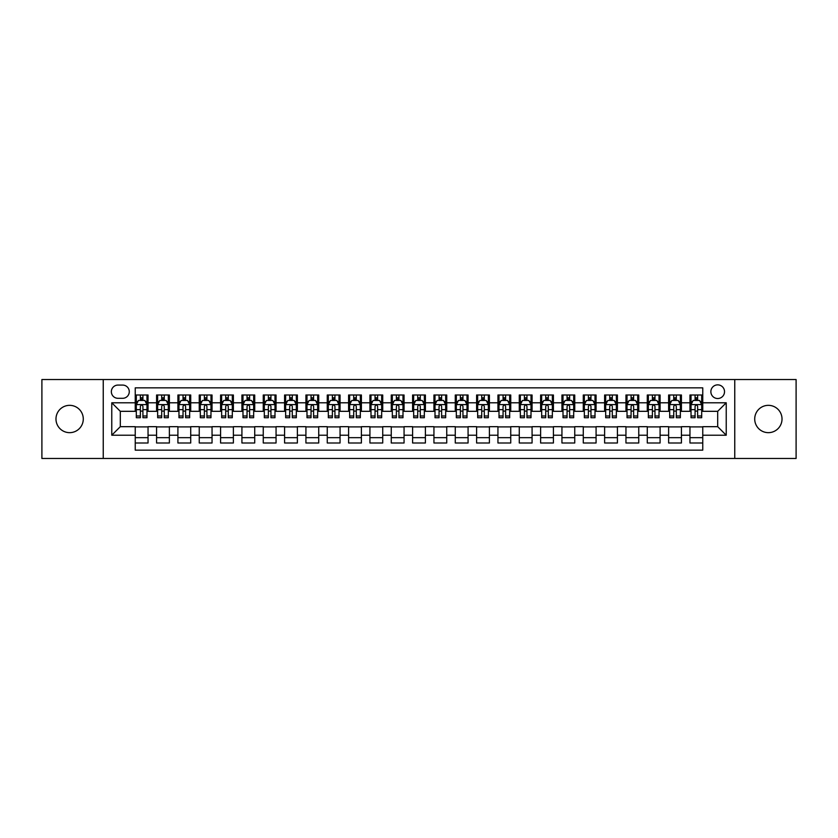 <?xml version="1.0" encoding="UTF-8"?>
<svg xmlns="http://www.w3.org/2000/svg" width="838" height="838" viewBox="0 0 838 838"><rect width="100%" height="100%" fill="white"/><g stroke="black" fill="none" stroke-linecap="round" stroke-linejoin="round"><path stroke-width="1.26" d="M768.362 405.341A13.659 13.659 0 0 0 754.713 419A13.659 13.659 0 0 0 768.362 432.659A13.659 13.659 0 0 0 782.022 419A13.659 13.659 0 0 0 768.362 405.341M69.638 405.341A13.659 13.659 0 0 0 55.978 419A13.659 13.659 0 0 0 69.638 432.659A13.659 13.659 0 0 0 83.287 419A13.659 13.659 0 0 0 69.638 405.341M717.695 384.862A6.83 6.83 0 0 0 710.865 391.692A6.83 6.83 0 0 0 717.695 398.521A6.83 6.83 0 0 0 724.524 391.692A6.83 6.83 0 0 0 717.695 384.862M734.758 458.47L796.1 458.47L796.1 379.53L734.758 379.53L734.758 458.47L103.242 458.47L103.242 379.53L41.9 379.53L41.9 458.47L103.242 458.47M702.757 395.002L689.957 395.002L689.957 402.785L681.42 402.785L681.42 411.322L689.957 411.322L689.957 402.785M681.42 402.785L681.42 395.002L668.619 395.002L668.619 402.785L660.093 402.785L660.093 411.322L668.619 411.322L668.619 402.785M660.093 402.785L660.093 395.002L647.282 395.002L647.282 402.785L638.755 402.785L638.755 411.322L647.282 411.322L647.282 402.785M638.755 402.785L638.755 395.002L625.955 395.002L625.955 402.785L617.417 402.785L617.417 411.322L625.955 411.322L625.955 402.785M617.417 402.785L617.417 395.002L604.617 395.002L604.617 402.785L596.08 402.785L596.08 411.322L604.617 411.322L604.617 402.785M596.08 402.785L596.08 395.002L583.279 395.002L583.279 402.785L574.742 402.785L574.742 411.322L583.279 411.322L583.279 402.785M574.742 402.785L574.742 395.002L561.942 395.002L561.942 402.785L553.415 402.785L553.415 411.322L561.942 411.322L561.942 402.785M553.415 402.785L553.415 395.002L540.615 395.002L540.615 402.785L532.078 402.785L532.078 411.322L540.615 411.322L540.615 402.785M532.078 402.785L532.078 395.002L519.277 395.002L519.277 402.785L510.74 402.785L510.74 411.322L519.277 411.322L519.277 402.785M510.74 402.785L510.74 395.002L497.94 395.002L497.94 402.785L489.402 402.785L489.402 411.322L497.94 411.322L497.94 402.785M489.402 402.785L489.402 395.002L476.602 395.002L476.602 402.785L468.075 402.785L468.075 411.322L476.602 411.322L476.602 402.785M468.075 402.785L468.075 395.002L455.275 395.002L455.275 402.785L446.738 402.785L446.738 411.322L455.275 411.322L455.275 402.785M446.738 402.785L446.738 395.002L433.937 395.002L433.937 402.785L425.4 402.785L425.4 411.322L433.937 411.322L433.937 402.785M425.4 402.785L425.4 395.002L412.6 395.002L412.6 402.785L404.063 402.785L404.063 411.322L412.6 411.322L412.6 402.785M404.063 402.785L404.063 395.002L391.262 395.002L391.262 402.785L382.725 402.785L382.725 411.322L391.262 411.322L391.262 402.785M382.725 402.785L382.725 395.002L369.925 395.002L369.925 402.785L361.398 402.785L361.398 411.322L369.925 411.322L369.925 402.785M361.398 402.785L361.398 395.002L348.598 395.002L348.598 402.785L340.06 402.785L340.06 411.322L348.598 411.322L348.598 402.785M340.06 402.785L340.06 395.002L327.26 395.002L327.26 402.785L318.723 402.785L318.723 411.322L327.26 411.322L327.26 402.785M318.723 402.785L318.723 395.002L305.922 395.002L305.922 402.785L297.385 402.785L297.385 411.322L305.922 411.322L305.922 402.785M297.385 402.785L297.385 395.002L284.585 395.002L284.585 402.785L276.058 402.785L276.058 411.322L284.585 411.322L284.585 402.785M276.058 402.785L276.058 395.002L263.258 395.002L263.258 402.785L254.721 402.785L254.721 411.322L263.258 411.322L263.258 402.785M254.721 402.785L254.721 395.002L241.92 395.002L241.92 402.785L233.383 402.785L233.383 411.322L241.92 411.322L241.92 402.785M233.383 402.785L233.383 395.002L220.583 395.002L220.583 402.785L212.045 402.785L212.045 411.322L220.583 411.322L220.583 402.785M212.045 402.785L212.045 395.002L199.245 395.002L199.245 402.785L190.718 402.785L190.718 411.322L199.245 411.322L199.245 402.785M190.718 402.785L190.718 395.002L177.907 395.002L177.907 402.785L169.381 402.785L169.381 411.322L177.907 411.322L177.907 402.785M169.381 402.785L169.381 395.002L156.58 395.002L156.58 411.322L148.043 411.322L148.043 395.002L135.243 395.002M135.243 442.998L148.043 442.998L148.043 426.678L156.58 426.678L156.58 442.998L169.381 442.998L169.381 426.678L177.907 426.678L177.907 435.215L169.381 435.215M177.907 435.215L177.907 442.998L190.718 442.998L190.718 426.678L199.245 426.678L199.245 435.215L190.718 435.215M199.245 435.215L199.245 442.998L212.045 442.998L212.045 426.678L220.583 426.678L220.583 435.215L212.045 435.215M220.583 435.215L220.583 442.998L233.383 442.998L233.383 426.678L241.92 426.678L241.92 435.215L233.383 435.215M241.92 435.215L241.92 442.998L254.721 442.998L254.721 426.678L263.258 426.678L263.258 435.215L254.721 435.215M263.258 435.215L263.258 442.998L276.058 442.998L276.058 426.678L284.585 426.678L284.585 435.215L276.058 435.215M284.585 435.215L284.585 442.998L297.385 442.998L297.385 426.678L305.922 426.678L305.922 435.215L297.385 435.215M305.922 435.215L305.922 442.998L318.723 442.998L318.723 426.678L327.26 426.678L327.26 435.215L318.723 435.215M327.26 435.215L327.26 442.998L340.06 442.998L340.06 426.678L348.598 426.678L348.598 435.215L340.06 435.215M348.598 435.215L348.598 442.998L361.398 442.998L361.398 426.678L369.925 426.678L369.925 435.215L361.398 435.215M369.925 435.215L369.925 442.998L382.725 442.998L382.725 426.678L391.262 426.678L391.262 435.215L382.725 435.215M391.262 435.215L391.262 442.998L404.063 442.998L404.063 426.678L412.6 426.678L412.6 435.215L404.063 435.215M412.6 435.215L412.6 442.998L425.4 442.998L425.4 426.678L433.937 426.678L433.937 435.215L425.4 435.215M433.937 435.215L433.937 442.998L446.738 442.998L446.738 426.678L455.275 426.678L455.275 435.215L446.738 435.215M455.275 435.215L455.275 442.998L468.075 442.998L468.075 426.678L476.602 426.678L476.602 435.215L468.075 435.215M476.602 435.215L476.602 442.998L489.402 442.998L489.402 426.678L497.94 426.678L497.94 435.215L489.402 435.215M497.94 435.215L497.94 442.998L510.74 442.998L510.74 426.678L519.277 426.678L519.277 435.215L510.74 435.215M519.277 435.215L519.277 442.998L532.078 442.998L532.078 426.678L540.615 426.678L540.615 435.215L532.078 435.215M540.615 435.215L540.615 442.998L553.415 442.998L553.415 426.678L561.942 426.678L561.942 435.215L553.415 435.215M561.942 435.215L561.942 442.998L574.742 442.998L574.742 426.678L583.279 426.678L583.279 435.215L574.742 435.215M583.279 435.215L583.279 442.998L596.08 442.998L596.08 426.678L604.617 426.678L604.617 435.215L596.08 435.215M604.617 435.215L604.617 442.998L617.417 442.998L617.417 426.678L625.955 426.678L625.955 435.215L617.417 435.215M625.955 435.215L625.955 442.998L638.755 442.998L638.755 426.678L647.282 426.678L647.282 435.215L638.755 435.215M647.282 435.215L647.282 442.998L660.093 442.998L660.093 426.678L668.619 426.678L668.619 435.215L660.093 435.215M668.619 435.215L668.619 442.998L681.42 442.998L681.42 426.678L689.957 426.678L689.957 435.215L681.42 435.215M117.959 398.301L122.652 398.301A6.61 6.61 0 0 0 129.272 391.692A6.61 6.61 0 0 0 122.652 385.082L117.959 385.082A6.61 6.61 0 0 0 111.349 391.692A6.61 6.61 0 0 0 117.959 398.301M734.758 379.53L103.242 379.53M702.757 402.785L702.757 387.847L135.243 387.847L135.243 411.322L120.305 411.322L120.305 426.678L135.243 426.678L135.243 450.153L702.757 450.153L702.757 426.678L717.695 426.678L717.695 411.322L702.757 411.322L702.757 402.785L726.232 402.785L726.232 435.215L702.757 435.215M135.243 435.215L111.768 435.215L111.768 402.785L135.243 402.785M689.957 435.215L689.957 442.998L702.757 442.998M135.243 400.334L136.311 400.334M140.365 400.334L142.921 400.334M146.975 400.334L148.043 400.334M135.243 411.102L136.311 411.102M140.365 411.102L142.921 411.102M146.975 411.102L148.043 411.102M135.243 426.898L148.043 426.898M135.243 437.666L148.043 437.666M156.58 411.102L157.649 411.102M161.692 411.102L164.258 411.102M168.312 411.102L169.381 411.102M156.58 400.334L157.649 400.334M161.692 400.334L164.258 400.334M168.312 400.334L169.381 400.334M156.58 426.898L169.381 426.898M156.58 437.666L169.381 437.666M177.907 426.898L190.718 426.898M177.907 437.666L190.718 437.666M177.907 400.334L178.976 400.334M183.03 400.334L185.596 400.334M189.65 400.334L190.718 400.334M177.907 411.102L178.976 411.102M183.03 411.102L185.596 411.102M189.65 411.102L190.718 411.102M199.245 426.898L212.045 426.898M199.245 437.666L212.045 437.666M199.245 400.334L200.313 400.334M204.367 400.334L206.923 400.334M210.977 400.334L212.045 400.334M199.245 411.102L200.313 411.102M204.367 411.102L206.923 411.102M210.977 411.102L212.045 411.102M220.583 426.898L233.383 426.898M220.583 437.666L233.383 437.666M220.583 400.334L221.651 400.334M225.705 400.334L228.261 400.334M232.315 400.334L233.383 400.334M220.583 411.102L221.651 411.102M225.705 411.102L228.261 411.102M232.315 411.102L233.383 411.102M241.92 426.898L254.721 426.898M241.92 437.666L254.721 437.666M241.92 400.334L242.989 400.334M247.042 400.334L249.598 400.334M253.652 400.334L254.721 400.334M241.92 411.102L242.989 411.102M247.042 411.102L249.598 411.102M253.652 411.102L254.721 411.102M263.258 426.898L276.058 426.898M263.258 437.666L276.058 437.666M263.258 400.334L264.316 400.334M268.37 400.334L270.936 400.334M274.99 400.334L276.058 400.334M263.258 411.102L264.316 411.102M268.37 411.102L270.936 411.102M274.99 411.102L276.058 411.102M284.585 426.898L297.385 426.898M284.585 437.666L297.385 437.666M284.585 400.334L285.653 400.334M289.707 400.334L292.273 400.334M296.327 400.334L297.385 400.334M284.585 411.102L285.653 411.102M289.707 411.102L292.273 411.102M296.327 411.102L297.385 411.102M305.922 426.898L318.723 426.898M305.922 437.666L318.723 437.666M305.922 400.334L306.991 400.334M311.045 400.334L313.601 400.334M317.654 400.334L318.723 400.334M305.922 411.102L306.991 411.102M311.045 411.102L313.601 411.102M317.654 411.102L318.723 411.102M327.26 426.898L340.06 426.898M327.26 437.666L340.06 437.666M327.26 400.334L328.328 400.334M332.382 400.334L334.938 400.334M338.992 400.334L340.06 400.334M327.26 411.102L328.328 411.102M332.382 411.102L334.938 411.102M338.992 411.102L340.06 411.102M348.598 426.898L361.398 426.898M348.598 437.666L361.398 437.666M348.598 400.334L349.656 400.334M353.709 400.334L356.276 400.334M360.33 400.334L361.398 400.334M348.598 411.102L349.656 411.102M353.709 411.102L356.276 411.102M360.33 411.102L361.398 411.102M369.925 426.898L382.725 426.898M369.925 437.666L382.725 437.666M369.925 400.334L370.993 400.334M375.047 400.334L377.613 400.334M381.667 400.334L382.725 400.334M369.925 411.102L370.993 411.102M375.047 411.102L377.613 411.102M381.667 411.102L382.725 411.102M391.262 426.898L404.063 426.898M391.262 437.666L404.063 437.666M391.262 400.334L392.331 400.334M396.384 400.334L398.94 400.334M402.994 400.334L404.063 400.334M391.262 411.102L392.331 411.102M396.384 411.102L398.94 411.102M402.994 411.102L404.063 411.102M412.6 426.898L425.4 426.898M412.6 437.666L425.4 437.666M412.6 400.334L413.668 400.334M417.722 400.334L420.278 400.334M424.332 400.334L425.4 400.334M412.6 411.102L413.668 411.102M417.722 411.102L420.278 411.102M424.332 411.102L425.4 411.102M433.937 426.898L446.738 426.898M433.937 437.666L446.738 437.666M433.937 400.334L435.006 400.334M439.06 400.334L441.616 400.334M445.669 400.334L446.738 400.334M433.937 411.102L435.006 411.102M439.06 411.102L441.616 411.102M445.669 411.102L446.738 411.102M455.275 426.898L468.075 426.898M455.275 437.666L468.075 437.666M455.275 400.334L456.333 400.334M460.387 400.334L462.953 400.334M467.007 400.334L468.075 400.334M455.275 411.102L456.333 411.102M460.387 411.102L462.953 411.102M467.007 411.102L468.075 411.102M476.602 426.898L489.402 426.898M476.602 437.666L489.402 437.666M476.602 400.334L477.67 400.334M481.724 400.334L484.291 400.334M488.345 400.334L489.402 400.334M476.602 411.102L477.67 411.102M481.724 411.102L484.291 411.102M488.345 411.102L489.402 411.102M497.94 426.898L510.74 426.898M497.94 437.666L510.74 437.666M497.94 400.334L499.008 400.334M503.062 400.334L505.618 400.334M509.672 400.334L510.74 400.334M497.94 411.102L499.008 411.102M503.062 411.102L505.618 411.102M509.672 411.102L510.74 411.102M519.277 426.898L532.078 426.898M519.277 437.666L532.078 437.666M519.277 400.334L520.346 400.334M524.399 400.334L526.955 400.334M531.009 400.334L532.078 400.334M519.277 411.102L520.346 411.102M524.399 411.102L526.955 411.102M531.009 411.102L532.078 411.102M540.615 426.898L553.415 426.898M540.615 437.666L553.415 437.666M540.615 400.334L541.673 400.334M545.727 400.334L548.293 400.334M552.347 400.334L553.415 400.334M540.615 411.102L541.673 411.102M545.727 411.102L548.293 411.102M552.347 411.102L553.415 411.102M561.942 426.898L574.742 426.898M561.942 437.666L574.742 437.666M561.942 400.334L563.01 400.334M567.064 400.334L569.63 400.334M573.684 400.334L574.742 400.334M561.942 411.102L563.01 411.102M567.064 411.102L569.63 411.102M573.684 411.102L574.742 411.102M583.279 426.898L596.08 426.898M583.279 437.666L596.08 437.666M583.279 400.334L584.348 400.334M588.402 400.334L590.958 400.334M595.011 400.334L596.08 400.334M583.279 411.102L584.348 411.102M588.402 411.102L590.958 411.102M595.011 411.102L596.08 411.102M604.617 426.898L617.417 426.898M604.617 437.666L617.417 437.666M604.617 400.334L605.685 400.334M609.739 400.334L612.295 400.334M616.349 400.334L617.417 400.334M604.617 411.102L605.685 411.102M609.739 411.102L612.295 411.102M616.349 411.102L617.417 411.102M625.955 426.898L638.755 426.898M625.955 437.666L638.755 437.666M625.955 400.334L627.023 400.334M631.077 400.334L633.633 400.334M637.687 400.334L638.755 400.334M625.955 411.102L627.023 411.102M631.077 411.102L633.633 411.102M637.687 411.102L638.755 411.102M647.282 426.898L660.093 426.898M647.282 437.666L660.093 437.666M647.282 400.334L648.35 400.334M652.404 400.334L654.97 400.334M659.024 400.334L660.093 400.334M647.282 411.102L648.35 411.102M652.404 411.102L654.97 411.102M659.024 411.102L660.093 411.102M668.619 426.898L681.42 426.898M668.619 437.666L681.42 437.666M668.619 400.334L669.688 400.334M673.742 400.334L676.308 400.334M680.351 400.334L681.42 400.334M668.619 411.102L669.688 411.102M673.742 411.102L676.308 411.102M680.351 411.102L681.42 411.102M689.957 426.898L702.757 426.898M689.957 437.666L702.757 437.666M689.957 400.334L691.025 400.334M695.079 400.334L697.635 400.334M701.689 400.334L702.757 400.334M689.957 411.102L691.025 411.102M695.079 411.102L697.635 411.102M701.689 411.102L702.757 411.102M120.305 411.322L111.768 402.785M120.305 426.678L111.768 435.215M726.232 402.785L717.695 411.322M726.232 435.215L717.695 426.678M142.921 397.767L140.365 397.767M146.975 415.983L142.921 415.983L142.921 417.722L146.975 417.722L146.975 404.702L144.838 400.438L138.438 400.438L136.311 404.702L136.311 417.722L140.365 417.722L140.365 415.983L136.311 415.983M136.311 404.702L136.311 395.002M146.975 404.702L146.975 395.002M140.365 400.438L140.365 395.002M142.921 395.002L142.921 400.438M142.921 415.983L142.921 406.304C142.072 404.66 141.213 404.66 140.365 406.304L140.365 415.983M164.258 397.767L161.692 397.767M168.312 415.983L164.258 415.983L164.258 417.722L168.312 417.722L168.312 404.702L166.175 400.438L159.775 400.438L157.649 404.702L157.649 417.722L161.692 417.722L161.692 415.983L157.649 415.983M157.649 404.702L157.649 395.002M168.312 404.702L168.312 395.002M161.692 400.438L161.692 395.002M164.258 395.002L164.258 400.438M164.258 415.983L164.258 406.304C163.41 404.66 162.551 404.66 161.692 406.304L161.692 415.983M185.596 397.767L183.03 397.767M189.65 415.983L185.596 415.983L185.596 417.722L189.65 417.722L189.65 404.702L187.513 400.438L181.113 400.438L178.976 404.702L178.976 417.722L183.03 417.722L183.03 415.983L178.976 415.983M178.976 404.702L178.976 395.002M189.65 404.702L189.65 395.002M183.03 400.438L183.03 395.002M185.596 395.002L185.596 400.438M185.596 415.983L185.596 406.304C184.737 404.66 183.889 404.66 183.03 406.304L183.03 415.983M206.923 397.767L204.367 397.767M210.977 415.983L206.923 415.983L206.923 417.722L210.977 417.722L210.977 404.702L208.851 400.438L202.45 400.438L200.313 404.702L200.313 417.722L204.367 417.722L204.367 415.983L200.313 415.983M200.313 404.702L200.313 395.002M210.977 404.702L210.977 395.002M204.367 400.438L204.367 395.002M206.923 395.002L206.923 400.438M206.923 415.983L206.923 406.304C206.075 404.66 205.226 404.66 204.367 406.304L204.367 415.983M228.261 397.767L225.705 397.767M232.315 415.983L228.261 415.983L228.261 417.722L232.315 417.722L232.315 404.702L230.188 400.438L223.788 400.438L221.651 404.702L221.651 417.722L225.705 417.722L225.705 415.983L221.651 415.983M221.651 404.702L221.651 395.002M232.315 404.702L232.315 395.002M225.705 400.438L225.705 395.002M228.261 395.002L228.261 400.438M228.261 415.983L228.261 406.304C227.412 404.66 226.553 404.66 225.705 406.304L225.705 415.983M249.598 397.767L247.042 397.767M253.652 415.983L249.598 415.983L249.598 417.722L253.652 417.722L253.652 404.702L251.515 400.438L245.115 400.438L242.989 404.702L242.989 417.722L247.042 417.722L247.042 415.983L242.989 415.983M242.989 404.702L242.989 395.002M253.652 404.702L253.652 395.002M247.042 400.438L247.042 395.002M249.598 395.002L249.598 400.438M249.598 415.983L249.598 406.304C248.75 404.66 247.891 404.66 247.042 406.304L247.042 415.983M270.936 397.767L268.37 397.767M274.99 415.983L270.936 415.983L270.936 417.722L274.99 417.722L274.99 404.702L272.853 400.438L266.453 400.438L264.316 404.702L264.316 417.722L268.37 417.722L268.37 415.983L264.316 415.983M264.316 404.702L264.316 395.002M274.99 404.702L274.99 395.002M268.37 400.438L268.37 395.002M270.936 395.002L270.936 400.438M270.936 415.983L270.936 406.304C270.077 404.66 269.228 404.66 268.37 406.304L268.37 415.983M292.273 397.767L289.707 397.767M296.327 415.983L292.273 415.983L292.273 417.722L296.327 417.722L296.327 404.702L294.19 400.438L287.79 400.438L285.653 404.702L285.653 417.722L289.707 417.722L289.707 415.983L285.653 415.983M285.653 404.702L285.653 395.002M296.327 404.702L296.327 395.002M289.707 400.438L289.707 395.002M292.273 395.002L292.273 400.438M292.273 415.983L292.273 406.304C291.415 404.66 290.566 404.66 289.707 406.304L289.707 415.983M313.601 397.767L311.045 397.767M317.654 415.983L313.601 415.983L313.601 417.722L317.654 417.722L317.654 404.702L315.528 400.438L309.128 400.438L306.991 404.702L306.991 417.722L311.045 417.722L311.045 415.983L306.991 415.983M306.991 404.702L306.991 395.002M317.654 404.702L317.654 395.002M311.045 400.438L311.045 395.002M313.601 395.002L313.601 400.438M313.601 415.983L313.601 406.304C312.752 404.66 311.893 404.66 311.045 406.304L311.045 415.983M334.938 397.767L332.382 397.767M338.992 415.983L334.938 415.983L334.938 417.722L338.992 417.722L338.992 404.702L336.855 400.438L330.455 400.438L328.328 404.702L328.328 417.722L332.382 417.722L332.382 415.983L328.328 415.983M328.328 404.702L328.328 395.002M338.992 404.702L338.992 395.002M332.382 400.438L332.382 395.002M334.938 395.002L334.938 400.438M334.938 415.983L334.938 406.304C334.09 404.66 333.231 404.66 332.382 406.304L332.382 415.983M356.276 397.767L353.709 397.767M360.33 415.983L356.276 415.983L356.276 417.722L360.33 417.722L360.33 404.702L358.193 400.438L351.792 400.438L349.656 404.702L349.656 417.722L353.709 417.722L353.709 415.983L349.656 415.983M349.656 404.702L349.656 395.002M360.33 404.702L360.33 395.002M353.709 400.438L353.709 395.002M356.276 395.002L356.276 400.438M356.276 415.983L356.276 406.304C355.427 404.66 354.568 404.66 353.709 406.304L353.709 415.983M377.613 397.767L375.047 397.767M381.667 415.983L377.613 415.983L377.613 417.722L381.667 417.722L381.667 404.702L379.53 400.438L373.13 400.438L370.993 404.702L370.993 417.722L375.047 417.722L375.047 415.983L370.993 415.983M370.993 404.702L370.993 395.002M381.667 404.702L381.667 395.002M375.047 400.438L375.047 395.002M377.613 395.002L377.613 400.438M377.613 415.983L377.613 406.304C376.754 404.66 375.906 404.66 375.047 406.304L375.047 415.983M398.94 397.767L396.384 397.767M402.994 415.983L398.94 415.983L398.94 417.722L402.994 417.722L402.994 404.702L400.868 400.438L394.468 400.438L392.331 404.702L392.331 417.722L396.384 417.722L396.384 415.983L392.331 415.983M392.331 404.702L392.331 395.002M402.994 404.702L402.994 395.002M396.384 400.438L396.384 395.002M398.94 395.002L398.94 400.438M398.94 415.983L398.94 406.304C398.092 404.66 397.243 404.66 396.384 406.304L396.384 415.983M420.278 397.767L417.722 397.767M424.332 415.983L420.278 415.983L420.278 417.722L424.332 417.722L424.332 404.702L422.205 400.438L415.795 400.438L413.668 404.702L413.668 417.722L417.722 417.722L417.722 415.983L413.668 415.983M413.668 404.702L413.668 395.002M424.332 404.702L424.332 395.002M417.722 400.438L417.722 395.002M420.278 395.002L420.278 400.438M420.278 415.983L420.278 406.304C419.429 404.66 418.571 404.66 417.722 406.304L417.722 415.983M441.616 397.767L439.06 397.767M445.669 415.983L441.616 415.983L441.616 417.722L445.669 417.722L445.669 404.702L443.532 400.438L437.132 400.438L435.006 404.702L435.006 417.722L439.06 417.722L439.06 415.983L435.006 415.983M435.006 404.702L435.006 395.002M445.669 404.702L445.669 395.002M439.06 400.438L439.06 395.002M441.616 395.002L441.616 400.438M441.616 415.983L441.616 406.304C440.767 404.66 439.908 404.66 439.06 406.304L439.06 415.983M462.953 397.767L460.387 397.767M467.007 415.983L462.953 415.983L462.953 417.722L467.007 417.722L467.007 404.702L464.87 400.438L458.47 400.438L456.333 404.702L456.333 417.722L460.387 417.722L460.387 415.983L456.333 415.983M456.333 404.702L456.333 395.002M467.007 404.702L467.007 395.002M460.387 400.438L460.387 395.002M462.953 395.002L462.953 400.438M462.953 415.983L462.953 406.304C462.094 404.66 461.246 404.66 460.387 406.304L460.387 415.983M484.291 397.767L481.724 397.767M488.345 415.983L484.291 415.983L484.291 417.722L488.345 417.722L488.345 404.702L486.208 400.438L479.807 400.438L477.67 404.702L477.67 417.722L481.724 417.722L481.724 415.983L477.67 415.983M477.67 404.702L477.67 395.002M488.345 404.702L488.345 395.002M481.724 400.438L481.724 395.002M484.291 395.002L484.291 400.438M484.291 415.983L484.291 406.304C483.432 404.66 482.583 404.66 481.724 406.304L481.724 415.983M505.618 397.767L503.062 397.767M509.672 415.983L505.618 415.983L505.618 417.722L509.672 417.722L509.672 404.702L507.545 400.438L501.145 400.438L499.008 404.702L499.008 417.722L503.062 417.722L503.062 415.983L499.008 415.983M499.008 404.702L499.008 395.002M509.672 404.702L509.672 395.002M503.062 400.438L503.062 395.002M505.618 395.002L505.618 400.438M505.618 415.983L505.618 406.304C504.769 404.66 503.91 404.66 503.062 406.304L503.062 415.983M526.955 397.767L524.399 397.767M531.009 415.983L526.955 415.983L526.955 417.722L531.009 417.722L531.009 404.702L528.872 400.438L522.472 400.438L520.346 404.702L520.346 417.722L524.399 417.722L524.399 415.983L520.346 415.983M520.346 404.702L520.346 395.002M531.009 404.702L531.009 395.002M524.399 400.438L524.399 395.002M526.955 395.002L526.955 400.438M526.955 415.983L526.955 406.304C526.107 404.66 525.248 404.66 524.399 406.304L524.399 415.983M548.293 397.767L545.727 397.767M552.347 415.983L548.293 415.983L548.293 417.722L552.347 417.722L552.347 404.702L550.21 400.438L543.81 400.438L541.673 404.702L541.673 417.722L545.727 417.722L545.727 415.983L541.673 415.983M541.673 404.702L541.673 395.002M552.347 404.702L552.347 395.002M545.727 400.438L545.727 395.002M548.293 395.002L548.293 400.438M548.293 415.983L548.293 406.304C547.434 404.66 546.586 404.66 545.727 406.304L545.727 415.983M569.63 397.767L567.064 397.767M573.684 415.983L569.63 415.983L569.63 417.722L573.684 417.722L573.684 404.702L571.547 400.438L565.147 400.438L563.01 404.702L563.01 417.722L567.064 417.722L567.064 415.983L563.01 415.983M563.01 404.702L563.01 395.002M573.684 404.702L573.684 395.002M567.064 400.438L567.064 395.002M569.63 395.002L569.63 400.438M569.63 415.983L569.63 406.304C568.772 404.66 567.923 404.66 567.064 406.304L567.064 415.983M590.958 397.767L588.402 397.767M595.011 415.983L590.958 415.983L590.958 417.722L595.011 417.722L595.011 404.702L592.885 400.438L586.485 400.438L584.348 404.702L584.348 417.722L588.402 417.722L588.402 415.983L584.348 415.983M584.348 404.702L584.348 395.002M595.011 404.702L595.011 395.002M588.402 400.438L588.402 395.002M590.958 395.002L590.958 400.438M590.958 415.983L590.958 406.304C590.109 404.66 589.261 404.66 588.402 406.304L588.402 415.983M612.295 397.767L609.739 397.767M616.349 415.983L612.295 415.983L612.295 417.722L616.349 417.722L616.349 404.702L614.212 400.438L607.812 400.438L605.685 404.702L605.685 417.722L609.739 417.722L609.739 415.983L605.685 415.983M605.685 404.702L605.685 395.002M616.349 404.702L616.349 395.002M609.739 400.438L609.739 395.002M612.295 395.002L612.295 400.438M612.295 415.983L612.295 406.304C611.447 404.66 610.588 404.66 609.739 406.304L609.739 415.983M633.633 397.767L631.077 397.767M637.687 415.983L633.633 415.983L633.633 417.722L637.687 417.722L637.687 404.702L635.55 400.438L629.149 400.438L627.023 404.702L627.023 417.722L631.077 417.722L631.077 415.983L627.023 415.983M627.023 404.702L627.023 395.002M637.687 404.702L637.687 395.002M631.077 400.438L631.077 395.002M633.633 395.002L633.633 400.438M633.633 415.983L633.633 406.304C632.784 404.66 631.925 404.66 631.077 406.304L631.077 415.983M654.97 397.767L652.404 397.767M659.024 415.983L654.97 415.983L654.97 417.722L659.024 417.722L659.024 404.702L656.887 400.438L650.487 400.438L648.35 404.702L648.35 417.722L652.404 417.722L652.404 415.983L648.35 415.983M648.35 404.702L648.35 395.002M659.024 404.702L659.024 395.002M652.404 400.438L652.404 395.002M654.97 395.002L654.97 400.438M654.97 415.983L654.97 406.304C654.111 404.66 653.263 404.66 652.404 406.304L652.404 415.983M676.308 397.767L673.742 397.767M680.351 415.983L676.308 415.983L676.308 417.722L680.351 417.722L680.351 404.702L678.225 400.438L671.825 400.438L669.688 404.702L669.688 417.722L673.742 417.722L673.742 415.983L669.688 415.983M669.688 404.702L669.688 395.002M680.351 404.702L680.351 395.002M673.742 400.438L673.742 395.002M676.308 395.002L676.308 400.438M676.308 415.983L676.308 406.304C675.449 404.66 674.6 404.66 673.742 406.304L673.742 415.983M697.635 397.767L695.079 397.767M701.689 415.983L697.635 415.983L697.635 417.722L701.689 417.722L701.689 404.702L699.562 400.438L693.162 400.438L691.025 404.702L691.025 417.722L695.079 417.722L695.079 415.983L691.025 415.983M691.025 404.702L691.025 395.002M701.689 404.702L701.689 395.002M695.079 400.438L695.079 395.002M697.635 395.002L697.635 400.438M697.635 415.983L697.635 406.304C696.787 404.66 695.928 404.66 695.079 406.304L695.079 415.983M156.58 435.215L148.043 435.215M156.58 402.785L148.043 402.785M146.922 404.597L136.364 404.597M136.311 401.612L137.851 401.612M145.424 401.612L146.975 401.612M140.365 409.646L136.311 409.646M146.975 409.646L142.921 409.646M142.921 399.129L140.365 399.129M168.26 404.597L157.701 404.597M157.649 401.612L159.189 401.612M166.762 401.612L168.312 401.612M161.692 409.646L157.649 409.646M168.312 409.646L164.258 409.646M164.258 399.129L161.692 399.129M189.598 404.597L179.028 404.597M178.976 401.612L180.526 401.612M188.1 401.612L189.65 401.612M183.03 409.646L178.976 409.646M189.65 409.646L185.596 409.646M185.596 399.129L183.03 399.129M210.925 404.597L200.366 404.597M200.313 401.612L201.864 401.612M209.437 401.612L210.977 401.612M204.367 409.646L200.313 409.646M210.977 409.646L206.923 409.646M206.923 399.129L204.367 399.129M232.262 404.597L221.703 404.597M221.651 401.612L223.191 401.612M230.775 401.612L232.315 401.612M225.705 409.646L221.651 409.646M232.315 409.646L228.261 409.646M228.261 399.129L225.705 399.129M253.6 404.597L243.041 404.597M242.989 401.612L244.528 401.612M252.102 401.612L253.652 401.612M247.042 409.646L242.989 409.646M253.652 409.646L249.598 409.646M249.598 399.129L247.042 399.129M274.937 404.597L264.368 404.597M264.316 401.612L265.866 401.612M273.439 401.612L274.99 401.612M268.37 409.646L264.316 409.646M274.99 409.646L270.936 409.646M270.936 399.129L268.37 399.129M296.264 404.597L285.706 404.597M285.653 401.612L287.204 401.612M294.777 401.612L296.327 401.612M289.707 409.646L285.653 409.646M296.327 409.646L292.273 409.646M292.273 399.129L289.707 399.129M317.602 404.597L307.043 404.597M306.991 401.612L308.541 401.612M316.115 401.612L317.654 401.612M311.045 409.646L306.991 409.646M317.654 409.646L313.601 409.646M313.601 399.129L311.045 399.129M338.94 404.597L328.381 404.597M328.328 401.612L329.868 401.612M337.442 401.612L338.992 401.612M332.382 409.646L328.328 409.646M338.992 409.646L334.938 409.646M334.938 399.129L332.382 399.129M360.277 404.597L349.718 404.597M349.656 401.612L351.206 401.612M358.779 401.612L360.33 401.612M353.709 409.646L349.656 409.646M360.33 409.646L356.276 409.646M356.276 399.129L353.709 399.129M381.615 404.597L371.045 404.597M370.993 401.612L372.543 401.612M380.117 401.612L381.667 401.612M375.047 409.646L370.993 409.646M381.667 409.646L377.613 409.646M377.613 399.129L375.047 399.129M402.942 404.597L392.383 404.597M392.331 401.612L393.881 401.612M401.454 401.612L402.994 401.612M396.384 409.646L392.331 409.646M402.994 409.646L398.94 409.646M398.94 399.129L396.384 399.129M424.279 404.597L413.721 404.597M413.668 401.612L415.208 401.612M422.792 401.612L424.332 401.612M417.722 409.646L413.668 409.646M424.332 409.646L420.278 409.646M420.278 399.129L417.722 399.129M445.617 404.597L435.058 404.597M435.006 401.612L436.546 401.612M444.119 401.612L445.669 401.612M439.06 409.646L435.006 409.646M445.669 409.646L441.616 409.646M441.616 399.129L439.06 399.129M466.955 404.597L456.385 404.597M456.333 401.612L457.883 401.612M465.457 401.612L467.007 401.612M460.387 409.646L456.333 409.646M467.007 409.646L462.953 409.646M462.953 399.129L460.387 399.129M488.282 404.597L477.723 404.597M477.67 401.612L479.221 401.612M486.794 401.612L488.345 401.612M481.724 409.646L477.67 409.646M488.345 409.646L484.291 409.646M484.291 399.129L481.724 399.129M509.619 404.597L499.06 404.597M499.008 401.612L500.558 401.612M508.132 401.612L509.672 401.612M503.062 409.646L499.008 409.646M509.672 409.646L505.618 409.646M505.618 399.129L503.062 399.129M530.957 404.597L520.398 404.597M520.346 401.612L521.885 401.612M529.459 401.612L531.009 401.612M524.399 409.646L520.346 409.646M531.009 409.646L526.955 409.646M526.955 399.129L524.399 399.129M552.294 404.597L541.736 404.597M541.673 401.612L543.223 401.612M550.796 401.612L552.347 401.612M545.727 409.646L541.673 409.646M552.347 409.646L548.293 409.646M548.293 399.129L545.727 399.129M573.632 404.597L563.063 404.597M563.01 401.612L564.561 401.612M572.134 401.612L573.684 401.612M567.064 409.646L563.01 409.646M573.684 409.646L569.63 409.646M569.63 399.129L567.064 399.129M594.959 404.597L584.4 404.597M584.348 401.612L585.898 401.612M593.472 401.612L595.011 401.612M588.402 409.646L584.348 409.646M595.011 409.646L590.958 409.646M590.958 399.129L588.402 399.129M616.297 404.597L605.738 404.597M605.685 401.612L607.225 401.612M614.809 401.612L616.349 401.612M609.739 409.646L605.685 409.646M616.349 409.646L612.295 409.646M612.295 399.129L609.739 399.129M637.634 404.597L627.075 404.597M627.023 401.612L628.563 401.612M636.136 401.612L637.687 401.612M631.077 409.646L627.023 409.646M637.687 409.646L633.633 409.646M633.633 399.129L631.077 399.129M658.972 404.597L648.403 404.597M648.35 401.612L649.9 401.612M657.474 401.612L659.024 401.612M652.404 409.646L648.35 409.646M659.024 409.646L654.97 409.646M654.97 399.129L652.404 399.129M680.299 404.597L669.74 404.597M669.688 401.612L671.238 401.612M678.811 401.612L680.351 401.612M673.742 409.646L669.688 409.646M680.351 409.646L676.308 409.646M676.308 399.129L673.742 399.129M701.636 404.597L691.078 404.597M691.025 401.612L692.576 401.612M700.149 401.612L701.689 401.612M695.079 409.646L691.025 409.646M701.689 409.646L697.635 409.646M697.635 399.129L695.079 399.129"/></g></svg>
